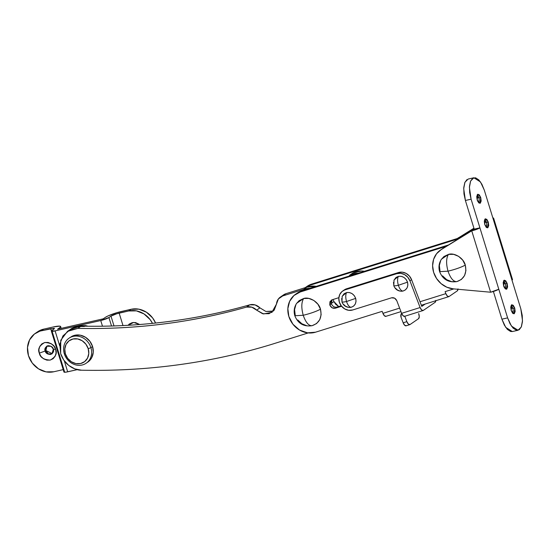 <?xml version="1.0" encoding="UTF-8"?>
<svg xmlns="http://www.w3.org/2000/svg" width="550" height="550" viewBox="0 0 550 550"><rect width="100%" height="100%" fill="white"/><g stroke="black" fill="none" stroke-linecap="round" stroke-linejoin="round"><path stroke-width="0.82" d="M283.353 295.013L285.952 293.693L306.866 287.148L303.566 289.41L306.866 287.148L316.291 286.351A21.684 19.236 -124.4 0 0 306.866 287.148L285.952 293.693L278.382 298.952L276.499 304.019L271.865 312.359L263.526 313.947L256.63 310.131L262.556 313.713L269.06 313.706L274.223 310.124L276.499 304.019A10.835 9.611 55.6 0 1 280.314 297.103A10.835 9.611 55.6 0 1 282.652 295.955L285.952 293.693A10.835 9.611 -124.4 0 0 283.614 294.834M70.373 329.395L72.669 328.006L81.173 326.116L77.866 328.377L69.369 330.268L62.92 335.94L59.812 344.272L60.658 353.609L63.786 360.099L68.688 365.393L74.814 368.885L81.483 370.198C114.077 370.927 146.279 369.139 178.09 364.829C209.894 360.525 240.962 353.739 271.288 344.486L308.234 332.929L271.288 344.486A717.173 636.137 55.6 0 1 81.483 370.198C76.203 370.446 64.811 366.334 60.658 353.609L60.761 340.237L67.423 331.423L77.866 328.377C106.748 329.024 135.3 327.566 163.536 324.005C191.764 320.437 219.402 314.806 246.448 307.099C192.087 322.541 135.898 329.629 77.866 328.377L81.173 326.116C139.198 327.367 195.387 320.279 249.748 304.837L246.448 307.099L251.79 307.175L256.63 310.131L259.93 307.869A10.835 9.611 -124.4 0 0 249.748 304.837L246.448 307.099A10.835 9.611 55.6 0 1 256.63 310.131L259.93 307.869L265.843 311.444L273.405 311.059M272.36 311.444L265.856 311.451L255.09 304.913L249.748 304.837C222.702 312.544 195.064 318.175 166.836 321.743C138.6 325.304 110.048 326.762 81.173 326.116L70.723 329.154L81.208 326.116M364.423 271.281A21.67 19.216 -124.4 0 0 352.859 273.02L349.559 275.282A21.67 19.216 55.6 0 1 358.071 273.268L349.559 275.282L352.859 273.02L361.343 271.006L364.437 271.281M349.339 276.004L349.559 275.282L349.339 276.004M331.327 303.407L333.953 301.606L338.683 306.556L335.789 304.418L333.953 301.606L331.327 303.407M303.566 289.41A21.684 19.236 55.6 0 1 309.932 288.344L303.566 289.41L282.652 295.955L303.566 289.41M333.073 299.482L333.953 301.606M331.423 303.765L331.595 300.596L332.083 299.791L331.423 303.765L329.773 304.893L331.196 300.238L332.159 299.771L329.945 301.73L329.773 304.893L332.014 307.752L335.376 308.206L341.591 306.261L335.376 308.206C332.784 308.667 330.914 307.56 329.773 304.893L331.423 303.765C332.564 306.433 334.434 307.532 337.026 307.079L341.206 305.772L337.026 307.079L335.376 308.206L337.026 307.079M315.514 332.2A21.67 19.216 55.6 0 1 288.832 316.422L287.849 308.632L289.637 301.324L293.954 295.508L300.204 292.002L446.414 246.228L300.204 292.002L301.854 290.868L448.449 244.977L301.854 290.868L300.204 292.002A21.67 19.216 55.6 0 0 295.377 294.387A21.67 19.216 55.6 0 0 288.832 316.422L292.93 324.232L299.509 330.028L307.484 332.839L315.514 332.2L382.154 311.334L315.514 332.2M453.819 288.901L445.094 291.631L445.864 293.645L419.994 301.744L445.864 293.645L447.425 296.154L449.041 296.532L457.297 290.868L449.041 296.532A4.331 1.932 -107.4 0 1 448.786 296.649A4.331 1.932 -107.4 0 1 445.864 293.645L445.094 291.631L453.819 288.901M386.107 316.229L384.491 315.858L382.924 313.349L399.616 308.117L382.924 313.349L382.154 311.334L382.924 313.349A4.331 1.932 72.6 0 0 385.846 316.353L400.957 311.623M338.882 297.667L332.159 299.771L338.882 297.667M305.154 287.684L310.104 285.209L458.184 238.858L459.834 237.724L311.754 284.082A21.67 19.216 -124.4 0 0 306.928 286.461L311.754 284.082L459.587 237.799M297.034 293.246L301.854 290.868A21.67 19.216 -124.4 0 0 297.028 293.253M460.604 237.504L458.611 238.728M305.278 287.595A21.67 19.216 55.6 0 1 310.104 285.209L311.754 284.082L310.104 285.209L458.184 238.858M457.992 289.279A4.331 1.932 -107.4 0 1 457.297 290.868L458.013 288.894M48.022 353.368L45.87 350.529L45.169 351.01L46.619 346.239L51.191 346.314L53.343 349.154C52.938 347.022 51.123 345.868 47.898 345.682C45.203 347.208 44.296 348.982 45.169 351.01L39.304 353.155C37.558 349.099 39.38 345.551 44.777 342.499C51.219 342.863 54.842 345.18 55.66 349.442L54.003 346.218L51.349 343.764L48.111 342.457L44.777 342.499L41.848 343.881L39.786 346.39L38.892 349.649L39.304 353.155L40.961 356.379L43.615 358.834L46.853 360.14L50.188 360.099L53.109 358.717L55.179 356.207L56.073 352.949L55.66 349.442L53.343 349.154L55.66 349.442C57.406 353.499 55.578 357.046 50.188 360.099C43.746 359.734 40.116 357.424 39.304 353.155L45.169 351.01C45.574 353.141 47.389 354.303 50.607 354.482C53.302 352.956 54.216 351.182 53.343 349.154L51.893 353.925L47.321 353.849L45.169 351.01L45.87 350.529L52.229 353.664M114.008 325.937L110.983 316.119C112.839 315.012 115.569 314.016 119.164 313.129L122.994 325.566L119.164 313.129L128.679 310.97L116.792 313.754L110.983 316.119L114.008 325.937M128.679 310.97L136.434 310.874L143.969 313.906L150.136 319.612L152.488 323.366A21.67 19.216 55.6 0 0 128.679 310.97L131.154 309.272L116.896 312.682L108.041 315.92L105.277 317.419A13.001 1.994 162.9 0 1 121.639 311.431L131.154 309.272L128.679 310.97M139.7 324.507L135.603 322.596L132.268 322.63L129.339 324.012L128.054 325.298L133.657 322.444L139.693 324.507M155.602 323.043L152.611 317.914L146.444 312.214L138.909 309.176L131.154 309.272A21.67 19.216 -124.4 0 1 155.595 323.043M105.277 317.419L103.214 318.835L57.571 329.196L59.634 327.779L59.902 328.666L59.634 327.779L60.658 326.679L59.792 326.143L53.171 326.982A13.001 1.994 162.9 0 1 60.638 326.521A13.001 1.994 162.9 0 1 59.634 327.779L57.571 329.196L103.214 318.835L105.277 317.419M63.209 369.621L53.776 371.766L46.021 371.862L38.486 368.823L32.319 363.124L28.462 355.616L27.5 347.456L29.583 339.886L34.389 334.049L43.663 329.141L53.171 326.982L43.663 329.141L37.572 331.822M46.984 346.019L45.87 350.529L46.111 347.146M63.284 369.607L53.776 371.766A21.67 19.216 55.6 0 1 28.462 355.616A21.67 19.216 55.6 0 1 34.973 333.609A21.67 19.216 55.6 0 1 41.188 330.839L50.696 328.673L51.391 330.935L50.696 328.673L54.436 328.46L51.349 331.045L55.096 330.894A6.497 0.997 162.9 0 1 51.363 331.121A6.497 0.997 162.9 0 1 51.865 330.495L53.927 329.079L54.436 328.529L54.003 328.261L41.188 330.839L43.663 329.141A21.67 19.216 -124.4 0 0 37.448 331.911M52.119 331.334L64.453 371.422M51.356 331.107L63.951 372.034A6.497 0.997 -17.1 0 0 67.684 371.821L64.302 360.828L67.684 371.821L77.275 369.648L65.691 372.192L63.944 371.972M59.675 345.778L55.096 330.894L100.739 320.533L102.486 326.212L100.739 320.533L108.921 317.536A6.497 0.997 162.9 0 1 100.739 320.533L55.096 330.894L59.675 345.778M111.533 326.012L108.921 317.536L110.983 316.119L108.921 317.536L111.533 326.012M513.109 308.413L514.731 308.041L513.989 313.803L511.184 310.475L512.655 313.232L514.305 313.658L515.164 311.513L514.731 308.041L513.253 305.291L511.603 304.858L510.744 307.01L511.184 310.475L511.919 304.714L514.731 308.041L513.109 308.413L513.081 313.596L513.109 308.413L510.799 308.124L513.109 308.413L511.204 305.298L513.109 308.413M503.642 280.734L505.56 283.855L507.176 283.484L506.433 289.245L503.628 285.918L505.099 288.674L506.756 289.101L507.609 286.956L507.176 283.484L505.697 280.734L504.047 280.301L503.188 282.452L503.628 285.918L504.371 280.163L507.176 283.484L505.56 283.855L505.533 289.039L505.56 283.855L503.243 283.566L505.56 283.855L503.649 280.741M503.979 286.88L503.243 283.566L504.006 287.121M486.668 222.461L488.29 222.097L487.547 227.851L484.743 224.531L486.214 227.281L487.864 227.714L488.723 225.562L488.29 222.097L486.812 219.34L485.162 218.914L484.303 221.059L484.743 224.531L485.478 218.769L488.29 222.097L486.668 222.461L486.64 227.645L486.668 222.461L484.357 222.173L486.668 222.461L484.763 219.347L486.668 222.461M479.119 197.904L480.734 197.539L479.992 203.294L477.187 199.973L478.658 202.723L480.315 203.156L481.168 201.004L480.734 197.539L479.256 194.782L477.606 194.356L476.747 196.501L477.187 199.973L477.929 194.212L480.734 197.539L479.119 197.904L479.091 203.087L479.119 197.904L476.802 197.615L479.119 197.904L477.207 194.789L479.119 197.904M477.538 200.929L476.802 197.615L477.565 201.169M466.957 179.589L464.812 182.566L463.767 187.584L463.966 193.875L465.396 200.482L474.21 229.137L471.735 230.828L490.621 292.222L453.152 288.839A21.67 19.216 55.6 0 1 433.627 272.326A21.67 19.216 55.6 0 1 441.1 249.679L436.549 253.763L433.62 259.284L432.609 265.684L433.627 272.326L436.562 278.527L441.121 283.663L446.841 287.224L453.152 288.839L490.621 292.222L498.802 289.231L507.616 317.879L471.096 199.189L479.909 227.837L474.21 229.137L465.396 200.482L471.096 199.189L469.672 192.576L469.473 186.285L470.518 181.266L472.663 178.289L475.571 177.801L478.803 179.884L481.869 184.216L484.303 190.135L520.816 308.825L522.239 315.432L522.445 321.729L521.393 326.748L519.248 329.725L516.34 330.213L513.109 328.13L510.043 323.799L507.616 317.879L501.909 319.172L493.384 291.479L501.909 319.172L504.336 325.098L507.402 329.423L510.634 331.506L512.483 331.519M473.859 177.76L468.153 179.053L464.922 182.304L463.705 188.671L465.396 200.482L471.096 199.189L469.411 187.371L470.628 181.005L473.859 177.76L480.494 181.947L484.303 190.135L520.816 308.825L522.5 320.643L521.283 327.009L518.052 330.254L511.424 326.067L507.616 317.879L501.909 319.172L505.718 327.36L512.346 331.554L518.052 330.254M474.21 229.137L443.575 247.981L474.21 229.137L479.909 227.837L471.735 230.828L441.1 249.679L474.21 229.137M490.621 292.222L471.735 230.828A6.497 0.997 162.9 0 0 479.909 227.837L498.802 289.231A6.497 0.997 -17.1 0 1 490.621 292.222M512.504 279.544A6.497 0.997 -17.1 0 1 512.002 280.177L512.511 279.627L512.077 279.352M457.428 238.48L473.921 228.202L457.428 238.48M473.962 228.346L457.579 238.432L473.962 228.346M492.855 217.944L493.625 218.233L493.116 218.783A6.497 0.997 162.9 0 0 493.618 218.157A6.497 0.997 162.9 0 0 492.855 217.944M349.566 307.464L351.106 307.299C355.094 305.896 356.62 302.919 355.685 298.375L346.528 301.517C347.786 305.195 349.312 307.12 351.106 307.299L353.554 306.144L355.286 304.04L356.036 301.317L355.685 298.375C353.884 294.037 350.845 292.098 346.576 292.566L342.203 296.23L341.99 301.489C341.639 302.225 343.152 302.239 346.528 301.517C345.482 297.701 345.496 294.718 346.576 292.566C345.496 294.718 345.482 297.701 346.528 301.517L355.685 298.375L354.296 295.673L352.076 293.624L349.367 292.531L346.576 292.566L344.128 293.721L342.107 296.471M343.379 304.191L345.599 306.24L348.315 307.333M341.646 298.547L341.99 301.489C341.639 302.225 343.152 302.239 346.528 301.517C347.786 305.195 349.312 307.12 351.106 307.299L349.91 307.457C345.957 307.368 343.289 305.477 341.901 301.778M296.464 303.607L299.145 300.63L303.662 298.492L308.825 298.43L313.837 300.451L317.934 304.239L320.499 309.231L321.138 314.655L319.756 319.694L316.559 323.579L312.036 325.71C319.399 323.111 322.218 317.618 320.499 309.231C315.975 311.568 310.221 313.576 303.229 315.274C305.697 322.389 308.632 325.868 312.036 325.71L312.036 325.71C308.632 325.868 305.697 322.389 303.229 315.274C301.221 307.842 301.366 302.246 303.662 298.492L296.67 303.291C294.174 307.168 293.562 311.321 294.821 315.748L303.229 315.274C310.221 313.576 315.975 311.568 320.499 309.231C318.993 302.369 309.732 296.464 303.662 298.492C301.366 302.246 301.221 307.842 303.229 315.274L294.821 315.748L295.206 314.971L294.566 309.547L295.948 304.507M306.879 325.772L301.868 323.757L297.77 319.962M87.044 362.581A15.166 13.454 -124.4 0 0 92.579 346.548L90.929 347.683A15.166 13.454 55.6 0 1 85.394 363.715A15.166 13.454 55.6 0 1 64.302 353.726A15.166 13.454 -124.4 0 0 82.019 365.028A15.166 13.454 -124.4 0 0 90.929 347.683L88.199 348.679A13.001 11.529 55.6 0 1 80.568 363.55A13.001 11.529 55.6 0 1 65.374 353.863L67.691 358.359L71.39 361.783L75.914 363.605L80.568 363.55L84.645 361.625L87.526 358.119L88.777 353.574L88.199 348.679L85.889 344.176L82.184 340.752L77.667 338.938L73.013 338.993L68.929 340.918L66.048 344.417L64.797 348.968L65.374 353.863L64.302 353.726L65.374 353.863A13.001 11.529 55.6 0 1 73.013 338.993A13.001 11.529 55.6 0 1 88.199 348.679L90.929 347.683A15.166 13.454 -124.4 0 0 73.205 336.38A15.166 13.454 -124.4 0 0 64.302 353.726A15.166 13.454 55.6 0 1 69.829 337.693A15.166 13.454 55.6 0 1 90.929 347.683L92.579 346.548A15.166 13.454 -124.4 0 0 71.479 336.566M70.097 337.494L74.855 335.246L80.286 335.184L85.559 337.308L89.877 341.296L92.579 346.548L93.252 352.261L91.795 357.562L88.433 361.652M441.258 259.511L443.939 256.534L448.456 254.396L453.619 254.334L458.631 256.355L462.729 260.143L465.293 265.134L465.933 270.559L464.551 275.598L461.354 279.482L456.837 281.614C464.193 279.015 467.012 273.522 465.293 265.134C460.769 267.472 455.015 269.479 448.023 271.178C450.491 278.293 453.427 281.772 456.83 281.614L456.83 281.614C453.427 281.772 450.491 278.293 448.023 271.178C446.016 263.746 446.16 258.149 448.456 254.396L441.457 259.194C438.969 263.072 438.357 267.224 439.615 271.652L448.023 271.178C455.015 269.479 460.769 267.472 465.293 265.134C463.788 258.273 454.527 252.367 448.456 254.396C446.16 258.149 446.016 263.746 448.023 271.178L439.615 271.652L440 270.875L439.361 265.451L440.743 260.411M439.615 271.652C442.764 279.448 448.504 282.769 456.83 281.614L451.674 281.676L446.662 279.661L442.564 275.866M71.83 328.398L77.921 325.71L85.676 325.621L88.083 326.232L79.681 325.401L71.961 328.309L67.423 331.423M70.593 329.244L76.684 326.562L84.439 326.466M444.317 247.521L442.922 248.401M443.561 247.961L445.576 246.744M344.259 289.939L346.658 288.75L398.489 272.525L396.839 273.659A10.835 9.611 55.6 0 1 409.929 280.809L411.579 279.675A10.835 9.611 -124.4 0 0 398.489 272.525L396.839 273.659L400.675 273.316L404.511 274.553L407.756 277.186L409.929 280.809L420.118 307.539L401.61 313.328L401.087 314.194L401.087 317.377L403.157 322.802L406.856 321.647A4.331 1.932 -107.4 0 0 409.784 324.651A4.331 1.932 -107.4 0 0 410.039 324.534L418.536 318.704A4.331 1.932 -107.4 0 0 418.653 313.555L419.258 316.724L418.536 318.704L410.039 324.534L408.423 324.156L406.856 321.647L404.786 316.216L403.171 315.844L401.61 313.328L396.777 300.671C395.622 298.32 393.876 297.364 391.545 297.811L352.674 309.98L348.652 310.303L344.671 308.894L341.378 305.999L339.329 302.094L338.834 298.196L339.735 294.546L341.887 291.637L346.658 288.75L398.489 272.525L402.325 272.181L406.161 273.419L409.406 276.052L411.579 279.675L421.768 306.405L411.579 279.675L409.929 280.809L420.118 307.539L401.61 313.328L396.777 300.671L394.611 298.169L391.545 297.811L352.674 309.98A10.835 9.611 55.6 0 1 339.329 302.094A10.835 9.611 55.6 0 1 342.581 291.094A10.835 9.611 55.6 0 1 345.008 289.884L396.839 273.659L345.008 289.884L346.658 288.75A10.835 9.611 -124.4 0 0 344.231 289.96M435.799 300.719A4.331 1.932 -107.4 0 1 435.098 302.328L423.301 310.427A4.331 1.932 -107.4 0 1 423.039 310.544A4.331 1.932 -107.4 0 1 420.118 307.539L421.685 310.049L423.301 310.427L435.098 302.328L435.82 300.355M425.239 304.026L421.768 306.405L425.239 304.026M404.8 316.257L406.856 321.647L403.157 322.802L401.087 317.377A4.331 3.843 55.6 0 1 401.603 313.328A4.331 1.932 72.6 0 0 404.532 316.339M406.079 325.813A4.331 1.932 72.6 0 1 403.157 322.802L404.724 325.311L406.34 325.689M401.397 291.239L402.937 291.074C406.924 289.664 408.451 286.694 407.522 282.15L398.365 285.292C399.616 288.963 401.143 290.895 402.937 291.074L405.384 289.919L407.117 287.815L407.866 285.093L407.522 282.15C405.714 277.805 402.683 275.873 398.406 276.341L394.041 279.998L393.828 285.264C393.47 286 394.982 286.014 398.365 285.292C397.313 281.476 397.327 278.493 398.406 276.341C397.327 278.493 397.313 281.476 398.365 285.292L407.522 282.15L406.134 279.448L403.913 277.399L401.197 276.306L398.406 276.341L395.959 277.496L393.938 280.246M395.216 287.959L397.43 290.015L400.146 291.108M393.477 282.322L393.828 285.264C393.47 286 394.982 286.014 398.365 285.292C399.616 288.963 401.143 290.895 402.937 291.074L401.741 291.232C397.788 291.143 395.12 289.252 393.738 285.553M461.395 237.016L457.848 238.343L461.395 237.016M280.356 297.069L283.656 294.807M272.229 312.111L271.865 312.359M305.498 287.444L307.147 286.309M295.597 294.236L297.248 293.102M448.807 296.649L421.328 305.25M61.208 328.371L60.651 326.569M37.703 331.732L35.227 333.431M440.392 250.14L442.867 248.442M457.359 238.501L458.542 237.689M493.618 218.171L512.504 279.558M294.821 315.748C297.976 323.544 303.71 326.865 312.036 325.71M70.682 337.067L69.032 338.195M87.842 362.079L86.192 363.213M443.692 247.871L443.032 248.325M342.712 290.998L344.362 289.864M404.553 316.332L423.06 310.537M409.805 324.651L406.099 325.806"/></g></svg>

